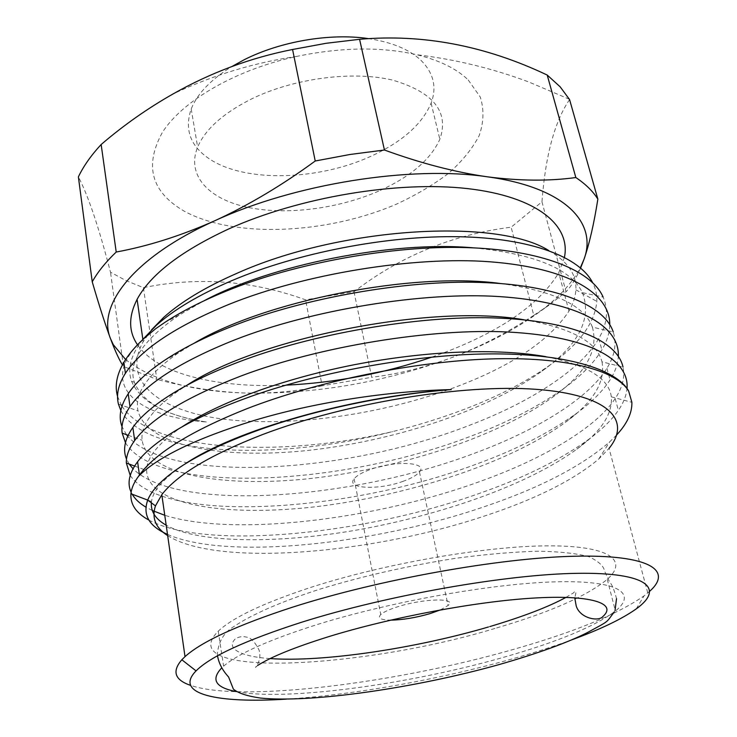 <?xml version="1.0" encoding="UTF-8"?>
<svg xmlns="http://www.w3.org/2000/svg" width="737" height="737" viewBox="0 0 737 737"><rect width="100%" height="100%" fill="white"/><g stroke="black" fill="none" stroke-linecap="round" stroke-linejoin="round"><path stroke-width="0.55" stroke-dasharray="3.69 2.76" d="M367.975 38.545C391.411 42.046 408.989 49.222 420.698 60.066C433.586 72.806 437.059 87.169 431.108 103.152C422.098 124.313 402.052 142.011 370.969 156.253C318.651 180.335 246.379 182.739 210.506 159.616C190.561 146.783 184.121 129.896 191.205 108.975C197.258 93.756 210.81 79.614 231.86 66.542M569.572 99.559C554.657 121.448 545.454 155.525 541.962 201.809L511.156 227.189C452.767 234.532 400.384 256.061 354.009 291.769L305.579 299.839C252.45 280.511 198.4 276.439 143.402 287.651L126.009 280.594L110.504 272.22C98.85 227.245 88.136 195.462 78.38 176.871M468.225 79.965L480.331 97.137C484.191 109.629 483.794 122.489 479.133 135.719C472.26 148.837 462.044 161.403 448.474 173.398C433.328 184.849 416.027 195.084 396.561 204.103C326.694 234.283 233.988 238.659 183.9 210.985C151.186 191.841 144.056 165.558 162.536 132.126C182.859 100.545 235.628 69.693 296.882 56.371C341.397 47.168 381.37 46.615 416.783 54.731C439.482 60.314 456.636 68.725 468.225 79.965M440.394 609.914L448.078 605.501C457.88 597.744 424.236 598.26 398.1 606.625C389.412 609.352 383.627 611.986 380.753 614.547C377.418 618.14 380.697 620.001 390.601 620.149M402.549 481.51C411.043 478.525 416.672 475.347 419.454 471.975C428.418 462.21 395.447 460.183 370.499 469.441C362.199 472.435 356.745 475.558 354.119 478.801C345.561 488.806 378.413 490.326 402.549 481.51M236.301 691.592C286.048 701.329 408.952 684.36 503.27 657.395C557.034 642.13 594.418 626.671 615.423 611.028C637.514 593.349 618.85 580.166 555.716 581.834C492.933 583.428 390.997 601.521 316.79 624.681C269.291 639.762 238.217 653.59 223.597 666.165L221.579 668.026M496.618 627.942C549.866 612.309 586.744 596.113 607.251 579.346C628.781 560.36 609.757 545.435 546.928 545.85C484.439 546.191 383.48 563.796 310.157 587.601C263.22 603.124 232.579 617.652 218.244 631.185C170.477 679.311 363.59 668.809 496.618 627.942M286.444 699.127C352.82 695.065 439.39 679.468 512.104 658.942C533.183 653 552.667 646.782 570.539 640.287M649.914 591.065L644.018 595.901C617.274 614.409 573.893 632.199 513.855 649.288C396.663 683.042 241.681 702.803 190.533 685.364M167.677 535.624C216.973 567.075 370.14 554.095 483.417 516.388C534.749 499.594 573.202 480.469 598.776 459.004L609.057 448.363L647.768 592.944M616.657 434.959L609.6 441.96C581.567 466.217 540.313 487.618 485.849 506.172C374.239 544.8 226.305 560.304 167.502 534.399M548.835 250.598C567.739 261.524 576.749 274.606 575.864 289.816C575.468 296.79 573.174 303.884 568.973 311.097C549.12 341.13 510.437 366.796 452.942 388.095C381.536 414.258 294.745 426.87 228.065 419.685C162.002 412.425 120.343 383.12 143.199 341.664L151.573 329.808M121.983 406.207C152.126 452.205 279.618 458.027 392.6 431.606C417.612 425.424 441.638 417.953 464.66 409.182C498.746 396.165 527.637 381.13 551.322 364.069C579.761 343.506 594.934 322.613 596.832 301.387C597.09 294.883 595.699 288.646 592.649 282.704M117.551 396.377L121.31 405.11M142.895 339.352C130.864 354.875 127.096 368.878 131.591 381.351C140.693 402.089 165.613 415.631 206.332 421.997C132.54 416.414 94.962 381.471 146 336.533M564.441 257.324L558.747 272.782C539.558 304.151 501.565 330.692 444.78 352.415L431.854 357.123M285.882 385.165C218.078 388.206 157.635 374.424 137.506 344.778M378.643 191.123C337.813 208.958 285.928 215.49 247.144 207.217C208.534 198.935 186.203 175.277 197.636 147.068C205.273 129.251 223.21 113.231 251.455 98.988C293.971 78.159 353.06 70.494 392.968 80.204C433.697 92.337 449.321 112.024 439.842 139.265C430.528 159.8 410.122 177.083 378.643 191.123M473.486 247.844C534.546 253.897 570.862 268.821 582.423 292.635L603.096 297.048C608.716 310.231 607.279 324.059 598.766 338.523C580.811 370.112 528.751 402.973 468.833 425.544C344.446 474.002 169.731 484.062 127.731 436.23M126.506 434.692L122.02 426.668M125.465 442.725C157.414 495.457 341.784 486.208 471.256 436.046C507.94 422.319 539.217 406.142 565.086 387.505C581.815 375.234 594.077 362.696 601.871 349.9C606.975 341.397 609.61 332.995 609.775 324.695M499.861 283.423C553.542 290.747 584.377 305.311 592.364 327.108L613.221 331.954C616.906 343.589 614.796 355.695 606.901 368.288C588.402 398.745 535.642 430.74 475.172 453.006C350.619 500.322 176.898 512.362 133.019 468.787M129.159 464.061L126.515 459.151M130.228 475.476C163.439 524.154 347.551 512.786 477.631 463.665C517.079 449.248 550.207 432.361 577.025 412.996C591.756 402.135 602.765 391.089 610.061 379.859C615.146 371.909 617.91 364.069 618.343 356.321M523.832 319.747C570.935 327.753 596.988 341.784 601.991 361.839L623.005 367.1C625.059 377.224 622.443 387.717 615.165 398.57C596.113 427.838 542.653 458.948 481.602 480.883C374.258 520.294 232.745 536.757 164.756 515.292M152.264 510.483L145.889 507.12M132.163 494.214L131.131 492.224M148.892 520.082C205.614 550.613 365.893 534.878 484.098 491.708C526.393 476.618 561.364 459.105 589.01 439.141C601.834 429.671 611.618 420.072 618.38 410.334C623.438 402.964 626.321 395.695 627.012 388.537M120.84 410.546C145.502 456.728 276.624 461.261 392.6 431.606M354.009 291.769L371.688 377.28L322.115 385.801L305.579 299.839M541.962 201.809L566.025 291.797L548.954 305.201L533.763 315.353L511.156 227.189M533.763 315.353C507.424 332.636 480.515 346.565 453.052 357.15C425.525 367.312 398.404 374.028 371.688 377.28M143.402 287.651L156.843 379.38L123.484 366.501L110.504 272.22M322.115 385.801C297.978 391.31 271.962 393.705 244.058 392.996C216.042 391.872 186.977 387.34 156.843 379.38M580.627 267.992C576.03 278.558 571.157 286.5 566.025 291.797M125.612 359.509C151.5 380.08 190.975 391.236 244.058 392.996C314.34 394.507 384.005 382.558 453.052 357.15C485.268 344.962 513.007 330.655 536.278 314.22C557.025 299.434 571.719 283.948 580.341 267.752M206.332 421.997C166.765 416.027 142.775 402.78 134.355 382.263C127.851 362.613 142.748 340.254 179.054 315.187L203.578 301.037M582.423 292.635C592.161 318.66 578.748 344.787 542.174 371.006C485.849 411.624 392.084 441.362 306.868 450.565C221.763 459.344 146.866 446.042 138.04 410.868C134.088 393.88 147.557 374.543 178.455 352.848L193.969 343.322M592.364 327.108C598.794 350.084 585.915 373.18 553.717 396.395C497.226 437.391 400.007 468.235 312.009 478.35C224.159 488.097 147.234 475.383 142.121 440.256C140.316 425.774 152.384 409.311 178.308 390.85L186.995 385.221M601.991 361.839C605.611 381.886 593.377 402.08 565.297 422.421C508.816 463.573 408.031 495.494 317.232 506.559C226.609 517.328 147.667 505.361 146.617 470.464C146.552 458.331 157.211 444.577 178.575 429.201L182.002 426.87M545.979 356.68C587.122 364.962 608.909 378.339 611.332 396.838C612.604 414.102 601.134 431.523 576.924 449.1C528.042 484.568 445.47 513.615 361.738 529.175C280.898 543.842 199.303 543.878 166.175 525.186M151.371 502.827L151.527 501.529C152.799 491.588 162.048 480.367 179.257 467.884L184.213 464.513M569.388 99.246L528.65 81.918C492.436 68.394 455.153 59.329 416.783 54.731M419.454 471.975L448.078 605.501M607.251 579.346L615.423 611.028M143.199 341.664L142.867 339.379M191.205 108.975L197.636 147.068M598.766 338.523L601.871 349.9M606.892 368.297L610.061 379.868M615.165 398.57L618.38 410.334M431.108 103.152L439.842 139.265M568.973 311.097L558.747 272.782M536.278 314.22L548.954 305.201M575.864 289.816L596.832 301.387M598.776 459.004L609.6 441.96M636.28 608.863L644.018 595.901M218.244 631.185L223.597 666.165M354.119 478.801L380.753 614.547M296.882 56.371C254.228 62.627 212.938 75.165 173.02 93.968M118.445 404.125L138.04 410.868M565.086 387.505L553.717 396.395M128.164 435.291L142.121 440.256M577.025 412.996L565.297 422.421M134.604 466.06L146.617 470.464M589.01 439.141L576.924 449.1M147.722 500.091L151.527 501.529M134.355 382.263L131.591 381.351M542.174 371.006L551.322 364.069M179.054 315.187L165.014 322.29M178.455 352.848L163.854 360.789M178.308 390.85L163.181 399.601M178.575 429.201L162.96 438.745M611.332 396.838L631.885 402.328M179.257 467.884L175.655 470.197M217.507 655.801L217.397 653.719C218.557 641.549 223.91 632.586 233.454 626.818C243.413 620.351 248.268 617.634 264.629 609.932C280.106 603.013 298.107 596.224 318.651 589.554C361.784 576.297 407.386 565.896 455.457 558.333C485.83 554.27 513.21 551.893 537.577 551.221C559.429 551.516 576.629 553.376 589.176 556.794C598.73 561.474 603.833 566.191 604.487 570.954L609.517 581.898C611.857 584.137 614.188 589.729 616.519 598.665M566.007 597.357L573.404 592.963C576.205 589.72 576.647 591.323 574.722 597.753M489.939 626.542L488.309 627.021M270.092 658.574C242.97 656.842 224.73 649.094 235.481 638.684C239.009 636.676 242.63 636.142 246.361 637.1C250.525 637.394 254.744 641.66 259.009 649.896C263.127 663.171 250.562 671.444 257.646 665.483M615.119 609.831L614.188 612.014"/><path stroke-width="1.11" d="M231.86 66.542L244.094 59.798C280.281 41.419 329.89 32.962 367.975 38.545M101.153 144.507C91.084 155.378 83.493 166.166 78.38 176.871L92.236 281.82C97.68 272.045 105.677 262.114 116.216 252.036L101.153 144.507C123.659 125.216 147.612 108.367 173.02 93.968C210.727 72.594 250.58 57.772 292.571 49.49L315.224 160.998L349.918 154.494L384.438 150.016C420.707 163.255 455.061 172.191 487.507 176.834C519.76 180.97 549.203 181.21 575.837 177.534L547.204 75.045L560.157 86.819L569.572 99.559L597.854 199.11C593.976 223.855 589.333 243.984 583.925 259.498L580.627 267.992M390.601 620.149C402.669 619.909 415.852 617.717 430.168 613.571L440.394 609.914M570.539 640.287C599.881 629.619 621.798 619.144 636.28 608.863C664.673 588.439 647.98 572.225 577.117 573.331C506.715 574.316 387.579 595.183 302.069 622.102C245.78 640.167 210.45 656.427 196.07 670.891C173.094 694.236 217.912 703.549 286.444 699.127M190.533 685.364C174.715 679.956 171.813 671.416 181.827 659.762L185.015 656.63C201.662 641.614 237.489 625.133 292.506 607.196C379.131 579.429 499.806 557.863 574.574 556.232C649.767 554.51 672.918 570.383 649.914 591.065M609.057 448.363C631.849 420.403 609.195 394.645 535.91 389.311C463.039 383.866 345.727 402.927 262.575 434.554C210.579 454.766 176.991 474.812 161.808 494.693L155.47 505.886C151.509 517.954 155.581 527.867 167.677 535.624M167.502 534.399C149.077 526.292 142.49 514.859 147.722 500.101C151.371 490.879 160.684 480.911 175.655 470.197C195.443 456.24 223.422 442.744 259.581 429.708C315.602 409.652 387.717 394.488 451.274 389.597C387.229 391.006 312.58 402.752 253.915 420.541C195.895 438.552 157.423 457.152 138.492 476.332L139.431 475.015C155.461 453.034 191.205 430.97 246.665 408.795C317.629 381.222 413.614 361.545 489.644 358.965C565.776 356.422 615.975 370.094 628.633 391.006L631.885 402.328C632.189 412.84 627.113 423.711 616.657 434.959M151.573 329.808L163.586 317.481C180.943 301.857 205.264 287.19 236.559 273.482C340.089 226.803 497.318 217.719 548.835 250.598M145.152 337.445L155.802 328.638L145.152 337.445C135.755 345.911 128.671 354.193 123.88 362.282C116.695 374.691 114.585 386.05 117.551 396.377M121.31 405.11L121.983 406.207M592.649 282.704C579.651 257.139 531.248 238.152 459.215 236.734C387.312 235.37 297.232 252.837 231.777 280.668C199.018 294.745 173.84 309.669 156.244 325.432L142.895 339.352M431.854 357.123C384.18 373.438 335.519 382.789 285.882 385.165M137.506 344.778C128.514 331.668 128.385 316.532 137.091 299.36C150.422 274.588 180.989 251.105 228.802 228.903C299.268 197.101 397.998 180.648 467.405 188.589C537.033 196.503 571.018 225.43 564.441 257.324M127.731 436.23L126.506 434.692M122.02 426.668C118.279 416.764 120.352 405.792 128.22 393.742C135.221 383.139 147.096 372.148 163.854 360.789C182.454 348.389 205.365 336.837 232.588 326.123C303.054 298.098 405.378 280.042 479.363 282.409C556.684 284.722 604.708 305.487 613.221 331.954M618.343 356.321C619.762 326.288 579.208 301.857 499.235 296.578C422.909 291.594 311.567 309.78 234.919 339.812C180.943 361.37 145.972 383.636 129.998 406.603C123.576 416.147 120.969 424.991 122.176 433.153L125.465 442.725M133.019 468.787L129.159 464.061M126.515 459.151C122.6 449.708 124.719 439.132 132.872 427.423C139.136 418.515 149.243 409.247 163.181 399.601C182.822 386.234 207.991 373.687 238.696 361.987C311.705 333.907 417.593 315.593 492.795 317.877C571.553 320.208 617.514 340.724 623.005 367.1M627.012 388.537C629.555 359.647 589.628 336.496 509.027 332.074C432.094 327.919 319.038 346.427 241.073 375.962C186.424 397.04 150.965 418.561 134.678 440.523C128.874 448.575 126.101 456.074 126.34 463.02L130.228 475.476M164.756 515.292L152.264 510.483M145.889 507.12C139.597 503.371 135.028 499.078 132.163 494.214M131.131 492.224C126.976 483.26 129.141 473.099 137.598 461.731C143.144 454.397 151.592 446.742 162.96 438.745C183.384 424.595 210.708 411.209 244.924 398.588C314.284 372.793 414.434 354.469 488.29 353.917C565.012 353.097 616.39 369.062 628.633 391.006M138.492 476.332C133.95 482.514 131.435 488.318 130.937 493.753C130.191 504.412 136.179 513.192 148.892 520.082M155.802 328.638L165.014 322.29C182.288 311.06 202.822 300.622 226.609 290.977C294.579 263.063 393.3 245.255 466.014 247.586C541.75 249.76 591.673 270.599 603.096 297.048M609.775 324.695C610.19 293.547 569.102 267.872 489.755 261.773C414.028 255.988 304.307 273.878 228.894 304.399C175.563 326.399 141.062 349.375 125.401 373.318C118.39 384.438 116.068 394.7 118.445 404.125L120.84 410.546M122.425 364.852C119.67 360.504 116.446 353.714 112.743 344.483L110.476 338.587C105.225 324.455 99.145 305.533 92.236 281.82M116.216 252.036C148.045 246.186 180.86 235.785 214.66 220.814C248.433 205.31 281.949 185.374 315.224 160.998M547.204 75.045C485.278 45.648 422.734 33.736 359.582 39.31L384.438 150.016M580.341 267.752L583.925 259.498C597.836 223.062 565.472 187.456 487.507 176.834C411.145 165.355 294.68 183.734 214.66 220.814C133.176 257.471 96.823 305.754 110.476 338.587L113.295 344.658L125.612 359.509M221.579 668.026C210.671 679.744 215.582 687.603 236.301 691.592M575.837 177.534C585.611 184.093 592.953 191.279 597.854 199.11M292.571 49.49L326.123 43.29L359.582 39.31M203.578 301.037C270.193 265.062 392.36 240.502 473.486 247.844M193.969 343.322C263.855 301.332 411.347 271.557 499.861 283.423M186.995 385.221C257.554 338.513 430.804 303.46 523.832 319.747M182.002 426.87C219.165 402.531 281.083 379.251 354.036 364.769C427.064 350.72 496.821 347.947 545.979 356.68M166.175 525.186C155.71 519.235 150.772 511.782 151.371 502.827M184.213 464.513C233.26 430.915 349.412 396.801 451.274 389.597M196.07 670.891L181.827 659.762M155.47 505.886L147.722 500.101L130.937 493.753M163.586 317.481L156.244 325.432M142.867 339.379L137.091 299.36M185.015 656.63L161.808 494.693M128.22 393.751L129.998 406.612M132.863 427.423L134.678 440.523M137.598 461.731L139.431 475.015M123.88 362.282L125.401 373.318M113.295 344.658L112.743 344.483M122.176 433.153L128.164 435.291M126.34 463.02L134.604 466.06M489.939 626.542C523.233 616.574 548.586 606.846 566.007 597.357M574.722 597.753L576.223 606.007C580.139 618.61 598.637 621.761 602.774 616.62C618.186 603.096 589.876 594.575 533.155 598.103C475.835 601.53 391.467 617.32 329.043 636.538C294.837 647.215 271.032 656.86 257.646 665.483M488.309 627.021C415.161 648.505 322.732 662.37 270.092 658.574M217.507 655.801C219.525 667.298 226.563 674.705 228.599 677.008L233.38 689.123C238.069 693.139 247.098 696.115 260.474 698.059C311.862 703.181 416.239 687.824 499.345 664.507C537.78 653.443 567.085 642.821 587.269 632.641C610.107 620.103 605.482 623.566 614.188 612.014M616.519 598.665L615.119 609.831"/></g></svg>
